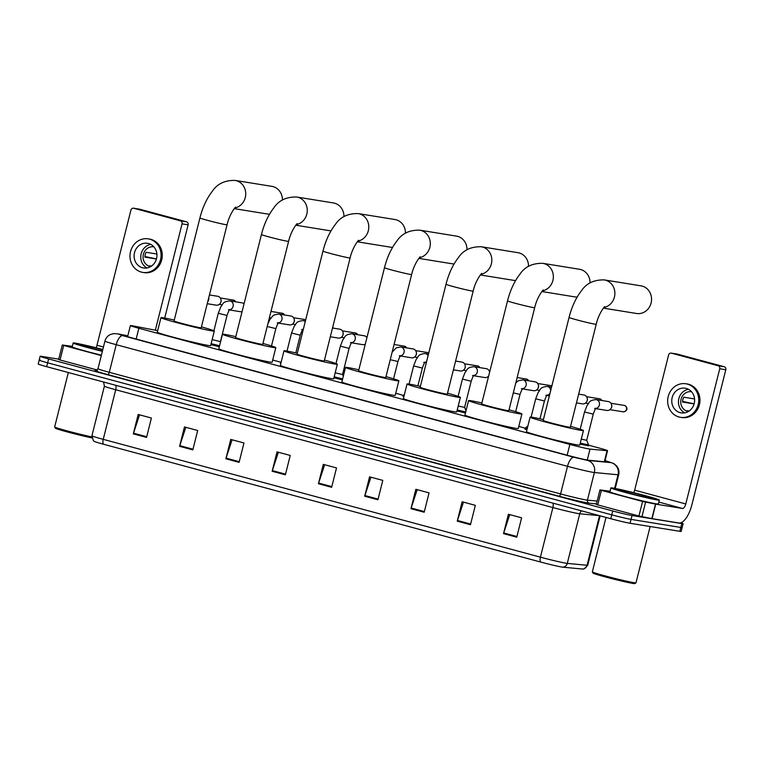 <?xml version="1.0" encoding="UTF-8"?>
<svg xmlns="http://www.w3.org/2000/svg" width="764" height="764" viewBox="0 0 764 764"><rect width="100%" height="100%" fill="white"/><g stroke="black" fill="none" stroke-linecap="round" stroke-linejoin="round"><path stroke-width="1.15" d="M588.404 445.794L580.029 444.113M157.69 330.65L132.965 325.903A15.003 0.573 14.1 0 0 131.714 325.684A15.003 0.573 14.1 0 0 130.386 325.588A15.003 0.573 14.1 0 0 138.867 328.262L569.868 444.428A15.003 0.573 14.1 0 0 590.009 449.089L607.074 450.703A15.003 0.573 14.1 0 0 607.542 450.684A15.003 0.573 14.1 0 0 599.071 448.01L588.557 445.173M527.17 428.805L518.794 426.369M404.127 395.609L395.752 393.212M281.123 362.279L272.7 360.045M219.335 346.751L210.883 344.64M280.846 363.397L280.359 363.158L280.865 363.177M342.396 379.861L333.925 377.808M403.879 396.611L402.943 396.077M465.457 412.961L456.977 410.965M526.921 429.798L525.021 428.986M127.789 335.912L126.528 335.673A15.003 0.573 14.1 0 0 125.267 335.444A15.003 0.573 14.1 0 0 123.94 335.358A15.003 0.573 14.1 0 0 132.42 338.032L568.731 455.621A15.003 0.573 14.1 0 0 588.872 460.281L607.304 462.029A15.003 0.573 14.1 0 0 607.772 462A15.003 0.573 14.1 0 0 604.973 460.94M680.886 522.786A15.003 0.573 -165.9 0 1 683.111 523.665A15.003 0.573 -165.9 0 1 681.794 523.569L632.029 515.519A15.003 0.573 -165.9 0 1 612.747 510.973L48.629 358.937A15.003 0.573 -165.9 0 1 40.148 356.263A15.003 0.573 -165.9 0 1 41.476 356.349L58.742 359.147M683.111 523.665L682.137 527.542A15.003 0.573 -165.9 0 1 680.819 527.446L631.054 519.396A15.003 0.573 -165.9 0 1 611.773 514.85L47.654 362.814A15.003 0.573 -165.9 0 1 39.174 360.14A15.003 0.573 -165.9 0 1 40.502 360.226M39.174 360.14L38.2 364.017A15.003 0.573 -165.9 0 0 46.68 366.682L610.799 518.727A15.003 0.573 -165.9 0 0 630.08 523.273L679.845 531.324A15.003 0.573 -165.9 0 0 681.163 531.419L682.137 527.542A15.003 0.573 -165.9 0 1 680.819 527.446L631.054 519.396A15.003 0.573 -165.9 0 1 611.773 514.85L47.654 362.814A15.003 0.573 -165.9 0 1 39.174 360.14L40.148 356.263M516.75 537.188L521.611 517.811L508.394 514.248L503.524 533.625L516.75 537.188M509.75 514.611L503.715 532.957A4.001 1.633 105.1 0 0 503.524 533.625M470.471 524.715L475.342 505.338L462.115 501.776L457.244 521.153L470.471 524.715M463.471 502.139L457.445 520.485A4.001 1.633 105.1 0 0 457.244 521.153M424.192 512.243L429.062 492.866L415.845 489.304L410.975 508.681L424.192 512.243M417.201 489.667L411.166 508.012A4.001 1.633 105.1 0 0 410.975 508.681M377.922 499.771L382.793 480.394L369.566 476.832L364.695 496.208L377.922 499.771M370.922 477.194L364.896 495.54A4.001 1.633 105.1 0 0 364.695 496.208M146.545 437.409L151.415 418.032L138.188 414.47L133.318 433.847L146.545 437.409M139.545 414.833L133.519 433.178A4.001 1.633 105.1 0 0 133.318 433.847M192.824 449.881L197.685 430.504L184.468 426.942L179.597 446.319L192.824 449.881M185.824 427.305L179.788 445.651A4.001 1.633 105.1 0 0 179.597 446.319M239.094 462.354L243.964 442.977L230.738 439.415L225.877 458.792L239.094 462.354M232.094 439.777L226.068 458.123A4.001 1.633 105.1 0 0 225.877 458.792M285.373 474.826L290.234 455.449L277.017 451.887L272.146 471.264L285.373 474.826M278.373 452.25L272.337 470.595A4.001 1.633 105.1 0 0 272.146 471.264M331.643 487.298L336.513 467.921L323.296 464.359L318.426 483.736L331.643 487.298M324.652 464.722L318.617 483.068A4.001 1.633 105.1 0 0 318.426 483.736M582.54 569.037A5.004 4.842 -84.6 0 0 587.086 565.274A19.998 0.764 14.1 0 0 587.717 565.236L584.116 568.874L582.903 569.056A16.397 0.63 -165.9 0 1 582.54 569.037L562.734 567.165A16.397 0.63 -165.9 0 1 540.721 562.065L103.522 444.237A16.397 0.63 -165.9 0 1 94.373 441.43L93.38 440.694L91.928 435.786A19.998 0.764 14.1 0 0 103.235 439.348A5.004 2.044 105.1 0 0 103.522 444.237M101.287 355.585L63.708 345.452L60.05 359.987L58.637 359.538L62.295 345.003L63.708 345.452M97.209 370.005L60.05 359.987M139.392 209.164A2.502 2.282 99.2 0 1 139.812 209.231L133.748 208.247A2.502 2.282 -80.8 0 0 130.93 210.081L96.98 345.261A5.004 2.044 -74.9 0 1 96.035 347.763M186.531 221.818A2.502 2.282 99.2 0 1 188.125 224.836L182.061 223.852A2.502 2.282 -80.8 0 0 180.466 220.844L186.531 221.818L139.812 209.231M164.709 318.053L188.125 224.836M180.466 220.844L133.748 208.247M182.061 223.852L155.35 330.201M72.341 346.321L62.295 345.003M148.569 243.515A12.501 11.403 -80.8 0 0 147.519 243.296A12.501 11.403 -80.8 0 0 134.378 253.228A12.501 11.403 -80.8 0 0 142.476 267.744A12.501 11.403 -80.8 0 0 143.527 267.973A12.501 11.403 -80.8 0 0 156.668 258.031A12.501 11.403 -80.8 0 0 148.569 243.515M150.766 244.385A12.501 11.403 -80.8 0 0 140.939 254.889A12.501 11.403 -80.8 0 0 146.955 267.954M156.897 254.03L146.096 252.282A9.999 9.12 99.2 0 0 144.873 257.124L156.429 258.996M151.434 266.111L149.457 265.796A9.999 9.12 99.2 0 0 150.88 266.474M153.87 246.848A9.999 9.12 -80.8 0 0 153.793 246.839A9.999 9.12 -80.8 0 0 143.279 254.794A9.999 9.12 -80.8 0 0 149.763 266.397A9.999 9.12 -80.8 0 0 150.603 266.579A9.999 9.12 -80.8 0 0 150.68 266.598M142.811 272.414L144.024 272.605A16.999 15.509 -80.8 0 0 161.901 259.091A16.999 15.509 -80.8 0 0 150.871 239.352A16.999 15.509 -80.8 0 0 149.448 239.046L148.235 238.845A16.999 15.509 -80.8 0 0 130.357 252.368A16.999 15.509 -80.8 0 0 141.388 272.108A16.999 15.509 -80.8 0 0 142.811 272.414A16.999 15.509 -80.8 0 0 160.688 258.891A16.999 15.509 -80.8 0 0 149.658 239.161A16.999 15.509 -80.8 0 0 148.235 238.845M156.448 258.939L144.902 256.503M91.861 437.887A21.497 0.821 -165.9 0 1 69.132 432.424A21.497 0.821 -165.9 0 1 55.4 428.203L54.674 426.99A22.5 0.859 -165.9 0 1 54.664 426.952L68.34 372.526M91.785 436.903A22.5 0.859 -165.9 0 1 68.34 431.221A22.5 0.859 -165.9 0 1 54.674 426.99M102.366 351.306A25.002 0.955 -165.9 0 1 73.172 343.007A25.002 0.955 -165.9 0 1 75.388 343.151A25.002 0.955 -165.9 0 1 102.815 349.482M101.392 355.174A25.002 0.955 -165.9 0 1 72.198 346.885L73.172 343.007M102.433 351.01A17.496 0.668 -165.9 0 1 80.449 344.86A17.496 0.668 -165.9 0 1 81.996 344.936A17.496 0.668 -165.9 0 1 102.748 349.769M234.271 208.639L267.39 213.996A14 12.768 -80.8 0 0 269.549 214.14M282.422 200.044A14 12.768 -80.8 0 0 273.034 186.617A14 12.768 -80.8 0 0 271.86 186.359L235.169 180.419A14 12.768 99.2 0 1 236.343 180.676A14 12.768 99.2 0 1 245.712 194.686A14 12.768 99.2 0 1 234.825 207.989M227.07 224.759A14 0.535 14.1 0 1 225.838 224.673A14 0.535 14.1 0 1 207.837 220.433A14 0.535 14.1 0 1 199.92 217.941L174.049 320.947A14 0.535 14.1 0 0 184.659 324.156A14 0.535 14.1 0 0 199.967 327.689A14 0.535 14.1 0 0 201.199 327.766L227.07 224.759C229.706 213.146 236.582 205.554 235.503 207.35M201.419 326.887A27.494 1.06 -165.9 0 1 214.292 331.06A27.494 1.06 -165.9 0 1 211.867 330.888A27.494 1.06 -165.9 0 1 181.803 323.965A27.494 1.06 -165.9 0 1 160.956 317.662A27.494 1.06 -165.9 0 1 163.381 317.824A27.494 1.06 -165.9 0 1 174.268 320.068M214.292 331.06L210.644 345.595A27.494 1.06 -165.9 0 1 208.209 345.433A27.494 1.06 -165.9 0 1 178.155 338.5A27.494 1.06 -165.9 0 1 157.308 332.197L160.956 317.662M295.792 225.218L328.912 230.575A14 12.768 -80.8 0 0 331.079 230.728M343.953 216.623A14 12.768 -80.8 0 0 334.556 203.195A14 12.768 -80.8 0 0 333.391 202.938L296.699 197.007A14 12.768 99.2 0 1 297.864 197.255A14 12.768 99.2 0 1 307.243 211.265A14 12.768 99.2 0 1 296.346 224.568M288.601 241.338A14 0.535 14.1 0 1 287.359 241.252A14 0.535 14.1 0 1 269.358 237.012A14 0.535 14.1 0 1 261.441 234.519L235.57 337.535A14 0.535 14.1 0 0 246.189 340.734A14 0.535 14.1 0 0 261.489 344.268A14 0.535 14.1 0 0 262.721 344.354L288.601 241.338C291.227 229.725 298.113 222.133 297.024 223.928M262.95 343.466A27.494 1.06 -165.9 0 1 275.814 347.639A27.494 1.06 -165.9 0 1 273.388 347.477A27.494 1.06 -165.9 0 1 243.324 340.543A27.494 1.06 -165.9 0 1 222.477 334.24A27.494 1.06 -165.9 0 1 224.912 334.412A27.494 1.06 -165.9 0 1 235.79 336.647M275.814 347.639L272.165 362.174A27.494 1.06 -165.9 0 1 269.74 362.012A27.494 1.06 -165.9 0 1 239.676 355.079A27.494 1.06 -165.9 0 1 218.829 348.776L222.477 334.24M357.313 241.796L390.442 247.164A14 12.768 -80.8 0 0 392.601 247.307M405.474 233.211A14 12.768 -80.8 0 0 396.086 219.774A14 12.768 -80.8 0 0 394.912 219.526L358.221 213.586A14 12.768 99.2 0 1 359.395 213.834A14 12.768 99.2 0 1 368.764 227.844A14 12.768 99.2 0 1 357.877 241.157M350.122 257.917A14 0.535 14.1 0 1 348.89 257.84A14 0.535 14.1 0 1 330.879 253.591A14 0.535 14.1 0 1 322.971 251.098L297.091 354.114A14 0.535 14.1 0 0 307.711 357.323A14 0.535 14.1 0 0 323.01 360.847A14 0.535 14.1 0 0 324.251 360.933L350.122 257.917C352.748 246.314 359.634 238.712 358.545 240.517M324.471 360.054A27.494 1.06 -165.9 0 1 337.344 364.218A27.494 1.06 -165.9 0 1 334.909 364.056A27.494 1.06 -165.9 0 1 304.855 357.122A27.494 1.06 -165.9 0 1 283.998 350.829A27.494 1.06 -165.9 0 1 286.433 350.991A27.494 1.06 -165.9 0 1 297.32 353.235M337.344 364.218L333.687 378.753A27.494 1.06 -165.9 0 1 331.261 378.591A27.494 1.06 -165.9 0 1 301.197 371.657A27.494 1.06 -165.9 0 1 280.35 365.364L283.998 350.829M418.844 258.385L451.963 263.742A14 12.768 -80.8 0 0 454.122 263.886M466.995 249.79A14 12.768 -80.8 0 0 457.607 236.353A14 12.768 -80.8 0 0 456.433 236.105L419.742 230.165A14 12.768 99.2 0 1 420.916 230.422A14 12.768 99.2 0 1 430.285 244.423A14 12.768 99.2 0 1 419.398 257.735M411.643 274.505A14 0.535 14.1 0 1 410.411 274.419A14 0.535 14.1 0 1 392.409 270.179A14 0.535 14.1 0 1 384.493 267.687L358.622 370.693A14 0.535 14.1 0 0 369.232 373.902A14 0.535 14.1 0 0 384.531 377.435A14 0.535 14.1 0 0 385.772 377.512L411.643 274.505C414.279 262.892 421.155 255.3 420.076 257.096M385.992 376.633A27.494 1.06 -165.9 0 1 398.865 380.806A27.494 1.06 -165.9 0 1 396.43 380.634A27.494 1.06 -165.9 0 1 366.376 373.711A27.494 1.06 -165.9 0 1 345.529 367.408A27.494 1.06 -165.9 0 1 347.954 367.57A27.494 1.06 -165.9 0 1 358.841 369.814M398.865 380.806L395.217 395.341A27.494 1.06 -165.9 0 1 392.782 395.169A27.494 1.06 -165.9 0 1 362.728 388.246A27.494 1.06 -165.9 0 1 341.871 381.943L345.529 367.408M480.365 274.964L513.484 280.321A14 12.768 -80.8 0 0 515.643 280.474M528.526 266.369A14 12.768 -80.8 0 0 519.128 252.941A14 12.768 -80.8 0 0 517.963 252.683L481.272 246.753A14 12.768 99.2 0 1 482.437 247.001A14 12.768 99.2 0 1 491.806 261.011A14 12.768 99.2 0 1 480.919 274.314M473.174 291.084A14 0.535 14.1 0 1 471.932 290.998A14 0.535 14.1 0 1 453.931 286.758A14 0.535 14.1 0 1 446.014 284.265L420.143 387.272A14 0.535 14.1 0 0 430.753 390.48A14 0.535 14.1 0 0 446.061 394.014A14 0.535 14.1 0 0 447.293 394.1L473.174 291.084C475.8 279.471 482.686 271.879 481.597 273.674M447.513 393.212A27.494 1.06 -165.9 0 1 460.386 397.385A27.494 1.06 -165.9 0 1 457.961 397.223A27.494 1.06 -165.9 0 1 427.897 390.289A27.494 1.06 -165.9 0 1 407.05 383.986A27.494 1.06 -165.9 0 1 409.475 384.149A27.494 1.06 -165.9 0 1 420.362 386.393M460.386 397.385L456.738 411.92A27.494 1.06 -165.9 0 1 454.303 411.758A27.494 1.06 -165.9 0 1 424.249 404.824A27.494 1.06 -165.9 0 1 403.402 398.522L407.05 383.986M541.886 291.542L575.005 296.909A14 12.768 -80.8 0 0 577.173 297.053M590.047 282.947A14 12.768 -80.8 0 0 580.659 269.52A14 12.768 -80.8 0 0 579.484 269.272L542.793 263.332A14 12.768 99.2 0 1 543.968 263.58A14 12.768 99.2 0 1 553.337 277.59A14 12.768 99.2 0 1 542.45 290.903M534.695 307.663A14 0.535 14.1 0 1 533.453 307.586A14 0.535 14.1 0 1 515.452 303.337A14 0.535 14.1 0 1 507.544 300.844L481.664 403.86A14 0.535 14.1 0 0 492.283 407.069A14 0.535 14.1 0 0 507.582 410.593A14 0.535 14.1 0 0 508.824 410.679L534.695 307.663C537.321 296.05 544.207 288.458 543.118 290.263M509.044 409.8A27.494 1.06 -165.9 0 1 521.908 413.964A27.494 1.06 -165.9 0 1 519.482 413.801A27.494 1.06 -165.9 0 1 489.428 406.868A27.494 1.06 -165.9 0 1 468.571 400.565A27.494 1.06 -165.9 0 1 471.006 400.737A27.494 1.06 -165.9 0 1 481.883 402.981M521.908 413.964L518.259 428.499A27.494 1.06 -165.9 0 1 515.834 428.337A27.494 1.06 -165.9 0 1 485.77 421.403A27.494 1.06 -165.9 0 1 464.923 415.11L468.571 400.565M603.407 308.131L636.536 313.488A14 12.768 -80.8 0 0 651.253 302.353A14 12.768 -80.8 0 0 642.18 286.099A14 12.768 -80.8 0 0 641.006 285.851L604.314 279.911A14 12.768 99.2 0 1 605.489 280.159A14 12.768 99.2 0 1 614.858 294.169A14 12.768 99.2 0 1 603.971 307.481M596.216 324.251A14 0.535 14.1 0 1 594.984 324.165A14 0.535 14.1 0 1 576.982 319.925A14 0.535 14.1 0 1 569.065 317.432L543.194 420.439A14 0.535 14.1 0 0 553.804 423.648A14 0.535 14.1 0 0 569.104 427.171A14 0.535 14.1 0 0 570.345 427.257L596.216 324.251C598.852 312.638 605.728 305.046 604.639 306.841M570.565 426.379A27.494 1.06 -165.9 0 1 583.438 430.552A27.494 1.06 -165.9 0 1 581.003 430.38A27.494 1.06 -165.9 0 1 550.949 423.457A27.494 1.06 -165.9 0 1 530.101 417.154A27.494 1.06 -165.9 0 1 532.527 417.316A27.494 1.06 -165.9 0 1 543.414 419.56M583.438 430.552L579.78 445.087A27.494 1.06 -165.9 0 1 577.355 444.915A27.494 1.06 -165.9 0 1 547.301 437.992A27.494 1.06 -165.9 0 1 526.444 431.689L530.101 417.154M209.441 294.952L217.692 296.279A4.498 4.106 99.2 0 1 220.462 302.993A4.498 4.106 99.2 0 1 216.26 305.17L207.245 303.709M221.006 299.669L221.102 300.156A3.247 2.961 99.2 0 1 220.71 302.563L220.462 302.993M228.417 309.764L229.897 309.554C229.534 309.181 228.57 311.149 227.023 315.456L220.452 341.623L212.144 339.608M242.054 311.712A4.498 4.106 99.2 0 1 240.67 311.75L229.515 309.936M219.583 345.758L211.131 343.647M229.677 309.754A4.498 4.106 99.2 0 0 229.859 300.882L242.112 302.859A4.498 4.106 99.2 0 1 244.041 303.786M278.507 322.914A4.498 4.106 99.2 0 0 278.688 314.042L290.941 316.029A4.498 4.106 99.2 0 1 293.71 322.733A4.498 4.106 99.2 0 1 289.508 324.91L278.344 323.105M294.255 319.409L294.35 319.906A3.247 2.961 99.2 0 1 293.959 322.303L293.71 322.733M332.521 328.014L339.779 329.188A4.498 4.106 99.2 0 1 342.539 335.893A4.498 4.106 99.2 0 1 338.337 338.07L330.315 336.771M343.084 332.569L343.179 333.066A3.247 2.961 99.2 0 1 342.788 335.463L342.539 335.893M350.495 342.664L351.975 342.453C351.612 342.081 350.647 344.048 349.1 348.355L342.53 374.522L335.186 372.803M365.278 344.182A4.498 4.106 99.2 0 1 362.757 344.65L351.593 342.845M342.644 378.868L334.174 376.814M351.755 342.654A4.498 4.106 99.2 0 0 351.937 333.782L364.189 335.768A4.498 4.106 99.2 0 1 366.921 337.65M400.594 355.814A4.498 4.106 99.2 0 0 400.766 346.942L413.018 348.928A4.498 4.106 99.2 0 1 415.788 355.642A4.498 4.106 99.2 0 1 411.586 357.81L400.422 356.005M416.332 352.319L416.428 352.806A3.247 2.961 99.2 0 1 416.036 355.203L415.788 355.642M404.5 394.128L402.895 396.287M455.592 361.076L461.857 362.088A4.498 4.106 99.2 0 1 464.627 368.802A4.498 4.106 99.2 0 1 460.415 370.97L453.386 369.833M465.161 365.478L465.257 365.966A3.247 2.961 99.2 0 1 464.865 368.363L464.627 368.802M472.572 375.563L474.052 375.363C473.69 374.981 472.725 376.948 471.178 381.255L464.607 407.422L458.228 405.98M488.683 375.917A4.498 4.106 99.2 0 1 484.834 377.55L473.67 375.745M465.715 411.958L457.225 409.972M473.833 375.554A4.498 4.106 99.2 0 0 474.014 366.682L486.267 368.668A4.498 4.106 99.2 0 1 489.609 372.24M522.671 388.714A4.498 4.106 99.2 0 0 522.843 379.842L535.096 381.828A4.498 4.106 99.2 0 1 537.866 388.542A4.498 4.106 99.2 0 1 533.664 390.71L522.5 388.905M538.41 385.218L538.505 385.705A3.247 2.961 99.2 0 1 538.114 388.102L537.866 388.542M527.886 425.978L525.25 428.107L524.973 429.187M578.663 394.138L583.935 394.988A4.498 4.106 99.2 0 1 586.704 401.702A4.498 4.106 99.2 0 1 582.493 403.869L576.467 402.895M587.239 398.378L587.335 398.865A3.247 2.961 99.2 0 1 586.943 401.272L586.704 401.702M594.65 408.473L596.13 408.262C595.767 407.89 594.812 409.848 593.256 414.164L586.685 440.322L581.28 439.138M595.91 408.463A4.498 4.106 99.2 0 0 596.092 399.582L608.345 401.568A4.498 4.106 99.2 0 1 611.114 408.282A4.498 4.106 99.2 0 1 606.912 410.449L595.748 408.644M586.685 440.322L588.624 444.934L580.277 443.13M611.658 404.958L611.754 405.445A3.247 2.961 99.2 0 1 611.362 407.852L611.114 408.282M642.591 501.471L655.722 504.135L652.074 518.67L638.933 516.006L642.591 501.471L601.383 490.364L597.725 504.899L596.312 504.46L599.969 489.915L601.383 490.364M638.933 516.006L597.725 504.899M652.074 518.67L678.881 523.006A19.998 8.156 105.1 0 0 691.84 504.937L725.8 369.747L719.736 368.764L685.776 503.954A5.004 2.044 -74.9 0 1 682.538 508.471L655.722 504.135M677.066 354.076A2.502 2.282 99.2 0 1 677.487 354.143L671.422 353.159A2.502 2.282 -80.8 0 0 668.605 354.993L634.655 490.173A5.004 2.044 -74.9 0 1 633.709 492.675M719.736 368.764A2.502 2.282 -80.8 0 0 718.141 365.755L724.205 366.73L677.487 354.143M724.205 366.73A2.502 2.282 99.2 0 1 725.8 369.747M718.141 365.755L671.422 353.159M610.016 491.233L599.969 489.915M686.234 388.427A12.501 11.403 -80.8 0 0 685.193 388.207A12.501 11.403 -80.8 0 0 672.043 398.139A12.501 11.403 -80.8 0 0 680.151 412.656A12.501 11.403 -80.8 0 0 681.201 412.885A12.501 11.403 -80.8 0 0 694.342 402.943A12.501 11.403 -80.8 0 0 686.234 388.427M688.44 389.296A12.501 11.403 -80.8 0 0 678.613 399.801A12.501 11.403 -80.8 0 0 684.63 412.866M694.571 398.942L683.761 397.194A9.999 9.12 99.2 0 0 682.548 402.036L694.104 403.908M689.109 411.022L687.132 410.707A9.999 9.12 99.2 0 0 688.555 411.385M691.544 391.77A9.999 9.12 -80.8 0 0 691.468 391.751A9.999 9.12 -80.8 0 0 680.953 399.706A9.999 9.12 -80.8 0 0 687.438 411.309A9.999 9.12 -80.8 0 0 688.269 411.49A9.999 9.12 -80.8 0 0 688.354 411.509M680.476 417.325L681.698 417.516A16.999 15.509 -80.8 0 0 699.576 404.003A16.999 15.509 -80.8 0 0 688.545 384.263A16.999 15.509 -80.8 0 0 687.122 383.958L685.91 383.767A16.999 15.509 -80.8 0 0 668.032 397.28A16.999 15.509 -80.8 0 0 679.062 417.02A16.999 15.509 -80.8 0 0 680.476 417.325A16.999 15.509 -80.8 0 0 698.353 403.803A16.999 15.509 -80.8 0 0 687.333 384.072A16.999 15.509 -80.8 0 0 685.91 383.767M694.123 403.85L682.577 401.415M650.126 526.511L635.982 582.827A22.5 0.859 -165.9 0 1 635.954 582.856L634.741 583.581A21.497 0.821 -165.9 0 1 632.869 583.419A21.497 0.821 -165.9 0 1 609.758 578.109A21.497 0.821 -165.9 0 1 593.074 573.115L592.348 571.902A22.5 0.859 -165.9 0 1 592.339 571.864L606.014 517.438M635.954 582.856A22.5 0.859 -165.9 0 1 633.996 582.693A22.5 0.859 -165.9 0 1 609.806 577.126A22.5 0.859 -165.9 0 1 592.348 571.902M657.126 499.942A25.002 0.955 -165.9 0 1 629.803 493.649A25.002 0.955 -165.9 0 1 610.847 487.919A25.002 0.955 -165.9 0 1 613.053 488.062A25.002 0.955 -165.9 0 1 640.385 494.365A25.002 0.955 -165.9 0 1 659.342 500.095A25.002 0.955 -165.9 0 1 657.126 499.942M659.342 500.095L658.367 503.973A25.002 0.955 -165.9 0 1 656.152 503.82A25.002 0.955 -165.9 0 1 628.829 497.517A25.002 0.955 -165.9 0 1 609.873 491.796L610.847 487.919M619.671 489.848A17.496 0.668 -165.9 0 1 639.115 494.337A17.496 0.668 -165.9 0 1 652.045 498.29A17.496 0.668 -165.9 0 1 650.517 498.166A17.496 0.668 -165.9 0 1 631.704 493.84A17.496 0.668 -165.9 0 1 618.124 489.772A17.496 0.668 -165.9 0 1 619.671 489.848M136.154 339.035L138.867 328.262M604.305 461.743L607.074 450.703M587.258 460.033L590.009 449.089M567.165 455.201L569.868 444.428M127.817 335.816L117.933 333.925L122.708 335.654L573.993 457.283L587.43 460.386L611.095 462.631L605.919 460.864A9.999 4.078 -74.9 0 1 606.091 460.921M615.221 488.454L618.668 474.74A19.998 0.764 -165.9 0 1 618.038 474.778L594.373 472.534A19.998 0.764 -165.9 0 1 593.236 472.381A19.998 0.764 -165.9 0 1 567.518 466.317L116.224 344.688A19.998 0.764 -165.9 0 1 104.916 341.126L97.983 368.745A19.998 0.764 14.1 0 0 109.29 372.307L560.585 493.936A19.998 0.764 14.1 0 0 586.303 500A19.998 0.764 14.1 0 0 587.44 500.153L597.161 501.069M596.464 503.877L589.178 503.189A22.5 0.859 -165.9 0 1 558.961 496.189L107.667 374.561A2.502 1.022 105.1 0 0 109.29 372.307L116.224 344.688A9.999 4.078 -74.9 0 1 122.708 335.654M589.178 503.189A2.502 2.426 95.4 0 1 587.44 500.153L594.373 472.534A9.999 9.693 -84.6 0 0 587.43 460.386M107.667 374.561A22.5 0.859 -165.9 0 1 96.006 370.559M48.629 358.937L46.68 366.682M612.747 510.973L610.799 518.727M632.029 515.519L630.08 523.273M681.794 523.569L679.845 531.324M573.993 457.283A9.999 4.078 -74.9 0 0 567.518 466.317L560.585 493.936A2.502 1.022 105.1 0 1 558.961 496.189M611.095 462.631A9.999 9.693 -84.6 0 1 618.038 474.778L614.628 488.339M605.756 460.835A9.999 4.078 -74.9 0 1 605.919 460.864L613.855 463.547L616.968 466.298C618.802 468.857 619.375 471.665 618.668 474.74M118.773 334.078A9.999 8.27 -79.1 0 0 118.219 333.944L127.827 335.788M126.366 336.303L126.528 335.673M552.897 503.123A5.004 2.044 -74.9 0 1 552.888 507.563L115.698 389.736A19.998 0.764 -165.9 0 1 104.391 386.173L91.928 435.786M562.734 567.165A5.004 4.842 -84.6 0 0 567.289 563.393L579.752 513.78A19.998 0.764 -165.9 0 1 578.606 513.628A19.998 0.764 -165.9 0 1 552.888 507.563L540.425 557.176A19.998 0.764 14.1 0 0 567.289 563.393L587.086 565.274L599.539 515.69M540.721 562.065A5.004 2.044 -74.9 0 1 540.425 557.176L103.235 439.348L115.698 389.736A5.004 2.044 -74.9 0 0 115.708 385.285M599.32 515.633L579.752 513.78A5.004 4.842 95.4 0 1 581.719 510.887M331.815 486.63L318.617 483.068M285.535 474.157L272.337 470.595M239.266 461.685L226.068 458.123M192.986 449.213L179.788 445.651M146.717 436.741L133.519 433.178M378.094 499.102L364.896 495.54M424.364 511.574L411.166 508.012M470.643 524.037L457.445 520.485M516.913 536.509L503.715 532.957M103.446 347.009L96.98 345.261M235.875 301.856L233.498 300.109A3.247 2.961 99.2 0 1 235.656 301.818M208.753 297.712A4.498 4.106 99.2 0 1 207.751 301.675M227.023 315.456L218.294 313.259L220.844 306.746C223.346 304.196 221.923 301.713 229.859 300.882M284.714 315.016L282.327 313.269A3.247 2.961 99.2 0 1 284.485 314.978M277.246 322.924L278.726 322.714C278.363 322.341 277.408 324.308 275.852 328.615L267.209 326.486M301.665 329.504L303.146 329.294C302.773 328.921 301.818 330.888 300.271 335.195L291.542 332.999L294.092 326.486C296.594 323.936 295.171 321.453 303.098 320.622A4.498 4.106 99.2 0 1 305.228 321.73M332.712 327.25A3.247 2.961 99.2 0 1 333.314 328.138M357.963 334.756L355.575 333.008A3.247 2.961 99.2 0 1 357.733 334.718M349.1 348.355L340.372 346.159L342.921 339.646C345.423 337.096 344.001 334.613 351.937 333.782M406.792 347.916L404.404 346.168A3.247 2.961 99.2 0 1 406.563 347.878M399.324 355.823L400.804 355.613C400.441 355.241 399.486 357.208 397.929 361.515L390.242 359.701M423.743 362.403L425.223 362.203C424.86 361.821 423.896 363.788 422.349 368.095L413.62 365.908L416.17 359.386C418.672 356.836 417.249 354.353 425.176 353.522A4.498 4.106 99.2 0 1 428.069 355.699M426.551 361.764A4.498 4.106 99.2 0 1 425.004 362.394M480.04 367.656L477.653 365.908A3.247 2.961 99.2 0 1 479.811 367.618M471.178 381.255L462.449 379.068L464.999 372.546C467.501 369.996 466.078 367.513 474.014 366.682M528.869 380.816L526.482 379.068A3.247 2.961 99.2 0 1 528.64 380.787M551.847 385.963L550.901 385.648A3.247 2.961 99.2 0 1 551.847 385.992M521.401 388.733L522.882 388.523C522.519 388.141 521.564 390.108 520.007 394.415L513.293 392.877M545.821 395.313L547.301 395.103C546.938 394.721 545.974 396.688 544.426 400.995L535.698 398.808L538.248 392.285C540.75 389.736 539.327 387.252 547.263 386.422A4.498 4.106 99.2 0 1 550.653 390.719M550.061 393.068A4.498 4.106 99.2 0 1 547.081 395.294M602.118 400.565L599.73 398.818A3.247 2.961 99.2 0 1 601.889 400.527M623.109 411.806C629.679 410.851 626.241 405.541 624.474 405.464L624.15 405.397A3.247 2.961 99.2 0 1 626.528 409.227A3.247 2.961 99.2 0 1 623.109 411.806L609.911 409.676M593.256 414.164L584.527 411.968L587.077 405.455C589.579 402.895 588.156 400.412 596.092 399.582M685.776 503.954L634.655 490.173M682.538 508.471L658.835 502.082M651.864 518.632L655.512 504.097M645.59 502.187L641.941 516.731M127.598 336.676L130.386 325.588M604.754 461.79L607.542 450.684M118.219 333.944L113.941 333.562L110.398 334.489C107.571 335.873 105.747 338.089 104.916 341.126M97.143 370.741L95.834 370.569L97.983 368.745M587.717 565.236L600.122 515.853M103.579 382.019L104.391 386.173M139.602 209.183L133.538 208.2M199.92 217.941C202.584 207.378 206.738 198.459 212.363 191.201C217.329 183.79 224.931 180.199 235.169 180.419M261.441 234.519C264.115 223.957 268.259 215.047 273.884 207.779C278.86 200.369 286.462 196.778 296.699 197.007M322.971 251.098C325.636 240.536 329.781 231.626 335.415 224.358C340.381 216.947 347.983 213.357 358.221 213.586M384.493 267.687C387.157 257.124 391.311 248.204 396.936 240.937C401.902 233.536 409.504 229.935 419.742 230.165M446.014 284.265C448.688 273.703 452.832 264.783 458.457 257.525C463.433 250.114 471.035 246.524 481.272 246.753M507.544 300.844C510.209 290.282 514.353 281.372 519.988 274.104C524.954 266.693 532.556 263.102 542.793 263.332M569.065 317.432C571.73 306.861 575.884 297.95 581.509 290.683C586.475 283.282 594.077 279.681 604.314 279.911M222.076 304.846L219.258 304.387M233.498 300.109L220.299 297.97M213.901 330.764L218.294 313.259M270.905 318.005L269.406 317.757M282.327 313.269L270.991 311.435M278.688 314.042L274.152 314.969L272.624 316.095L269.673 319.906L267.811 324.108M295.324 324.585L292.507 324.127M271.497 345.949L275.852 328.615M305.743 319.686L293.548 317.709M286.997 351.087L291.542 332.999M281.085 362.308L280.818 363.387M295.821 352.892L300.271 335.195M303.098 320.622L305.409 320.995M333.543 328.176L332.732 327.154M344.153 337.745L341.336 337.287M355.575 333.008L342.377 330.869M336.007 363.54L340.372 346.159M342.53 374.522L343.284 376.327M392.982 350.905L392.476 350.819M404.404 346.168L394.062 344.497M400.766 346.942L396.229 347.868L392.142 352.147M417.402 357.485L414.585 357.027M393.584 378.82L397.929 361.515M428.814 352.748L415.626 350.619M409.055 384.082L413.62 365.908M424.841 362.585L426.283 362.814M417.889 385.839L422.349 368.095M425.176 353.522L428.489 354.057M466.231 370.645L463.414 370.187M477.653 365.908L464.455 363.779M458.104 396.363L462.449 379.068M488.444 376.872L487.833 376.767M464.607 407.422L466.011 410.765M490.03 370.54L488.874 370.359M526.482 379.068L517.142 377.559M522.843 379.842L518.307 380.768L515.795 382.898M539.479 390.385L536.662 389.936M515.671 411.691L520.007 394.415M550.901 385.648L537.703 383.518M531.095 417.115L535.698 398.808M546.919 395.485L549.354 395.886M539.957 418.787L544.426 400.995M547.263 386.422L551.56 387.119M588.309 403.545L585.491 403.096M599.73 398.818L586.532 396.678M580.201 429.206L584.527 411.968M588.624 444.934L588.347 446.004M624.15 405.397L610.952 403.258M677.276 354.095L671.212 353.121"/></g></svg>
